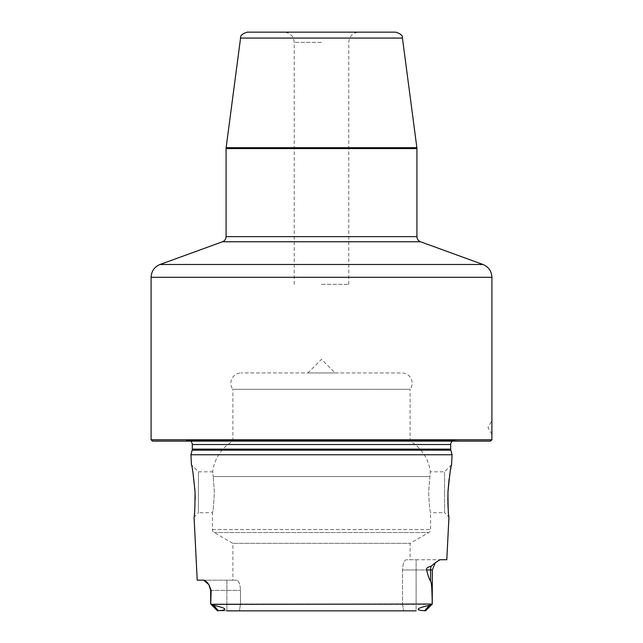 <?xml version="1.0" encoding="UTF-8"?>
<svg xmlns="http://www.w3.org/2000/svg" width="643" height="643" viewBox="0 0 643 643"><rect width="100%" height="100%" fill="white"/><g stroke="black" fill="none" stroke-linecap="round" stroke-linejoin="round"><path stroke-width="0.48" stroke-dasharray="3.21 2.41" d="M490.545 441.122L152.455 441.122M183.07 441.122L459.93 441.122L183.07 441.122L187.643 440.487A4.091 4.091 0 0 1 190.473 441.122M459.93 441.122L455.357 440.487A4.091 4.091 0 0 0 452.527 441.122M452.061 454.762L190.939 454.762M446.805 559.731L439.989 559.731L431.228 566.129C427.651 567.086 426.108 568.356 426.614 569.955C428.23 576.441 429.548 580.099 430.561 580.926L430.561 569.955L426.614 569.955M432.329 604.034L429.411 605.32C416.246 608.254 414.639 610.054 424.605 610.729L425.513 610.85L432.329 604.034L416.109 604.034L432.329 604.034L432.329 569.955L416.109 569.955L416.109 610.85L239.413 610.85L416.109 610.85L416.109 604.034L402.502 604.034L416.109 604.034L416.109 569.955L402.502 569.955L416.109 569.955L416.109 559.731L406.304 559.731C404.117 560.543 402.856 563.951 402.502 569.955L402.502 604.034L403.587 610.85L402.502 604.034L240.498 604.034L402.502 604.034L402.502 569.955C402.856 563.951 404.117 560.543 406.304 559.731L439.989 559.731L416.109 559.731L416.109 569.955L430.561 569.955A10.224 9.106 -90 0 1 431.228 566.129M432.257 604.034C431.879 583.715 431.316 583.129 430.561 580.926M226.891 610.85L226.891 604.034L240.498 604.034L240.498 590.403L240.498 604.034L226.891 604.034L226.891 610.85L239.413 610.85L240.498 604.034L239.413 610.85L218.395 610.729C228.369 610.103 226.77 608.302 213.589 605.32L210.743 604.034L211.137 590.403L208.935 584.712L210.671 590.403L211.137 590.403M208.501 584.085L208.147 583.595M207.713 583.048L207.255 582.51M206.741 581.955L206.186 581.425M205.647 580.991L205.213 580.693M204.289 580.267L197.216 580.179M232.887 580.179L236.696 580.179C238.883 580.991 240.144 584.399 240.498 590.403C240.144 584.399 238.883 580.991 236.696 580.179L232.887 580.179L232.887 543.343L214.143 532.517A3.408 3.408 0 0 1 212.439 529.567L212.439 512.696C213.082 511.474 213.725 504.659 214.376 492.249L213.227 476.543L214.376 492.249C213.725 504.659 213.082 511.474 212.439 512.696L198.454 512.696L198.454 471.801L198.454 512.696L194.057 517.093L194.25 515.429M194.29 515.099L194.403 514.03M194.483 513.194L194.588 512.077M194.684 510.96L195.183 499.611M195.046 492.249L194.99 491.019M192.988 472.87L192.57 470.491M192.554 470.403L191.743 466.223M191.694 465.982L191.437 464.785L198.454 471.801L212.712 471.801L213.227 476.543L212.712 471.801A40.895 40.895 0 0 1 232.887 441.122L410.113 441.122L232.887 441.122L232.887 389.32L410.113 389.32A10.224 10.224 0 0 0 401.931 372.964L241.069 372.964L401.931 372.964M451.306 465.982L451.177 466.609M451.113 466.947L451.016 467.397M450.687 469.068L450.293 471.215M450.116 472.243L449.835 473.955M449.69 474.831L449.103 478.979M447.833 501.13L447.874 502.657M447.906 503.807L447.946 504.932M448.131 508.348L448.613 514.175M448.653 514.529L448.774 515.638M448.814 515.999L448.943 517.093L444.546 512.696L444.546 492.249L444.546 512.696L430.561 512.696C429.918 511.474 429.275 504.659 428.624 492.249L430.288 471.801L428.624 492.249C429.275 504.659 429.918 511.474 430.561 512.696L430.561 529.567A3.408 3.408 0 0 1 428.857 532.517L410.113 543.343L232.887 543.343L410.113 543.343L410.113 559.731M444.546 492.249L444.546 471.801L444.546 492.249M416.109 610.85L217.487 610.85L210.743 604.034M210.671 590.403L226.891 590.403L226.891 580.179L236.696 580.179L226.891 580.179L226.891 590.403L240.498 590.403L226.891 590.403L226.891 604.034L210.671 604.034L226.891 604.034L226.891 590.403L210.671 590.403L210.671 604.034M226.891 580.179L203.662 580.179L226.891 580.179M451.563 464.785L444.546 471.801L430.288 471.801A40.895 40.895 0 0 0 410.113 441.122L410.113 389.32L232.887 389.32A10.224 10.224 0 0 1 241.069 372.964M335.132 372.964L307.868 372.964L335.132 372.964L321.5 359.333L307.868 372.964M491.903 439.764L151.097 439.764M491.903 434.306L487.973 427.491L491.903 420.675M395.678 32.15L247.322 32.15M321.5 32.15L284.013 32.15L321.5 32.15M321.5 284.351L348.763 284.351L321.5 284.351M455.357 440.487L187.643 440.487L455.357 440.487M450.703 444.53L192.297 444.53M450.703 449.135L192.297 449.135M450.839 450.188L192.161 450.188M431.807 604.372L211.193 604.372M212.439 529.567L430.561 529.567L212.439 529.567M213.227 476.543L429.773 476.543L213.227 476.543M214.143 532.517L428.857 532.517L214.143 532.517M424.605 610.729L429.411 605.32M213.589 605.32L218.395 610.729M491.903 277.294L151.097 277.294M160.067 264.482L482.933 264.482M420.514 241.76L222.486 241.76M226.071 236.64L416.929 236.64M416.929 148.573L226.071 148.573M416.873 147.681L226.127 147.681M240.562 38.074L402.438 38.074M321.5 42.374L294.237 42.374L321.5 42.374M454.794 440.447L188.206 440.447L454.794 440.447M294.237 284.351L294.237 42.374C293.626 36.169 290.218 32.753 284.013 32.15M348.763 284.351L348.763 42.374C349.374 36.169 352.782 32.753 358.987 32.15"/><path stroke-width="0.96" d="M490.545 441.122L152.455 441.122L151.097 439.764L491.903 439.764L490.545 441.122M452.527 441.122A4.091 4.091 0 0 0 450.703 444.53L450.703 449.135A4.091 4.091 0 0 0 450.839 450.188L452.061 454.762L190.939 454.762L191.437 464.785C192.209 465.853 193.414 475.008 195.046 492.249C194.966 507.946 194.644 516.225 194.057 517.093L197.216 580.179L203.662 580.179L208.935 584.712L211.137 590.403L210.743 604.034L213.589 605.32C226.778 608.198 228.378 609.998 218.395 610.729L217.487 610.85L210.743 604.034M190.473 441.122A4.091 4.091 0 0 1 192.297 444.53L192.297 449.135A4.091 4.091 0 0 1 192.161 450.188L190.939 454.762M448.01 491.131L447.954 492.249C448.034 507.946 448.356 516.225 448.943 517.093L446.805 559.731L439.989 559.731L435.271 562.778L432.329 569.955L430.561 569.955L430.561 580.926C431.316 583.129 431.879 583.715 432.257 604.034L211.193 604.372M447.833 501.13L447.954 492.249C449.586 475.016 450.783 465.862 451.563 464.785L451.306 465.982M452.061 454.762L451.563 464.785M426.614 569.955C426.02 568.436 427.555 567.166 431.228 566.129A10.224 9.106 -90 0 0 430.561 569.955L426.614 569.955C428.23 576.433 429.548 580.09 430.561 580.926M431.228 566.129L435.271 562.778L432.329 569.955L432.257 604.034M210.671 604.034L210.671 590.403L208.846 584.583M208.147 583.595L207.713 583.048M207.255 582.51L206.741 581.955M206.186 581.425L205.647 580.991M204.739 580.436L204.289 580.267M194.403 514.03L194.483 513.194M194.588 512.077L194.684 510.96M195.183 499.611L195.046 492.249M194.99 491.019L192.988 472.87M451.016 467.397L450.687 469.068M450.293 471.215L450.116 472.243M449.835 473.955L449.69 474.831M449.103 478.979L448.018 490.906M447.874 502.657L447.906 503.807M447.946 504.932L448.131 508.348M416.109 610.85L226.891 610.85M432.329 604.034L425.513 610.85L424.605 610.729C414.606 610.119 416.214 608.318 429.411 605.32L431.807 604.372M420.514 241.76C418.247 240.804 417.05 239.1 416.929 236.64L226.071 236.64C225.95 239.1 224.753 240.804 222.486 241.76L420.514 241.76L482.933 264.482C488.608 266.877 491.598 271.145 491.903 277.294L491.903 439.764M491.903 277.294L151.097 277.294L151.097 439.764M491.903 434.306L491.903 420.675M240.562 38.074C240.177 35.63 242.427 33.653 247.322 32.15L395.678 32.15C400.573 33.653 402.823 35.63 402.438 38.074L240.562 38.074L226.127 147.681L416.873 147.681L416.929 148.573L226.071 148.573L226.127 147.681M450.703 444.53L192.297 444.53M450.703 449.135L192.297 449.135M450.839 450.188L192.161 450.188M429.411 605.32L424.605 610.729M218.395 610.729L213.589 605.32M210.671 590.403L211.137 590.403M482.933 264.482L160.067 264.482C154.392 266.877 151.402 271.145 151.097 277.294M222.486 241.76L160.067 264.482M226.071 236.64L226.071 148.573M416.929 236.64L416.929 148.573M402.438 38.074L416.873 147.681"/></g></svg>
